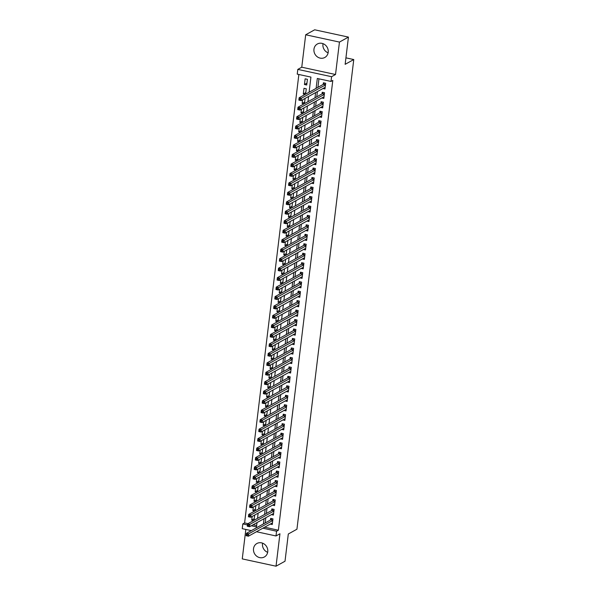 <?xml version="1.0" encoding="UTF-8"?>
<svg xmlns="http://www.w3.org/2000/svg" width="596" height="596" viewBox="0 0 596 596"><rect width="100%" height="100%" fill="white"/><g stroke="black" fill="none" stroke-linecap="round" stroke-linejoin="round"><path stroke-width="0.89" d="M328.113 52.828A7.703 7.003 61 0 1 322.943 44.223A7.703 7.003 61 0 1 323.032 43.664M313.958 49.2A7.703 7.003 -119 0 0 317.184 56.724A7.703 7.003 -119 0 0 324.813 57.477A7.703 7.003 -119 0 0 328.195 52.277A7.703 7.003 -119 0 0 324.976 44.752A7.703 7.003 -119 0 0 317.348 44A7.703 7.003 -119 0 0 313.958 49.2M267.664 552.336A7.703 7.003 61 0 1 262.501 543.723A7.703 7.003 61 0 1 262.59 543.172M253.516 548.7A7.703 7.003 -119 0 0 256.734 556.224A7.703 7.003 -119 0 0 264.363 556.977A7.703 7.003 -119 0 0 267.753 551.777A7.703 7.003 -119 0 0 264.527 544.252A7.703 7.003 -119 0 0 256.898 543.5A7.703 7.003 -119 0 0 253.516 548.7M309.093 92.238L310.926 77.093L297.233 74.135L297.806 69.397L331.577 76.698L331.004 81.436L317.31 78.478L316.118 88.35M301.762 67.206L335.526 74.507L339.452 42.078L348.436 37.101L314.673 29.8L305.688 34.777L301.762 67.206L297.806 69.397M245.828 529.434L242.259 558.899L276.03 566.2L279.949 533.77L276 535.96L256.481 531.736M251.326 530.626L242.229 528.659L242.803 523.921L247.444 524.927M298.864 74.485L244.598 522.93L242.803 523.921M339.452 42.078L305.688 34.777M348.436 37.101L345.144 64.323L353.771 59.548L296.935 529.218L288.308 534.001L285.015 561.223L276.03 566.2M322.972 88.521L324.976 88.953L325.669 83.269L323.382 82.777L323.188 84.431M321.825 97.99L323.837 98.422L324.522 92.738L322.242 92.246L322.041 93.9M320.678 107.459L322.689 107.891L323.375 102.207L321.095 101.715L320.894 103.369M319.538 116.928L321.542 117.36L322.227 111.675L319.948 111.184L319.747 112.838M318.391 126.397L320.395 126.829L321.08 121.144L318.8 120.653L318.599 122.314M317.243 135.866L319.247 136.298L319.94 130.613L317.653 130.122L317.452 131.783M316.096 145.335L318.108 145.767L318.793 140.082L316.513 139.591L316.312 141.252M314.949 154.804L316.96 155.236L317.646 149.551L315.366 149.06L315.165 150.721M313.801 164.273L315.813 164.705L316.498 159.02L314.219 158.529L314.017 160.19M312.662 173.741L314.666 174.174L315.351 168.489L313.071 167.998L312.87 169.659M311.514 183.21L313.518 183.643L314.211 177.966L311.924 177.466L311.723 179.128M310.367 192.679L312.371 193.111L313.064 187.435L310.777 186.935L310.583 188.597M309.22 202.148L311.231 202.58L311.917 196.904L309.637 196.404L309.436 198.066M308.072 211.617L310.084 212.049L310.769 206.372L308.49 205.873L308.288 207.535M306.933 221.086L308.937 221.518L309.622 215.841L307.342 215.342L307.141 217.004M305.785 230.555L307.789 230.987L308.475 225.31L306.195 224.819L305.994 226.473M304.638 240.024L306.642 240.456L307.335 234.779L305.048 234.288L304.854 235.941M303.491 249.493L305.502 249.925L306.188 244.248L303.908 243.757L303.707 245.41M302.343 258.962L304.355 259.394L305.04 253.717L302.761 253.225L302.559 254.879M301.204 268.431L303.208 268.863L303.893 263.186L301.613 262.694L301.412 264.348M300.056 277.9L302.06 278.339L302.746 272.655L300.466 272.163L300.265 273.817M298.909 287.369L300.913 287.808L301.606 282.124L299.319 281.632L299.118 283.286M297.762 296.838L299.773 297.277L300.459 291.593L298.179 291.101L297.978 292.755M296.614 306.307L298.626 306.746L299.311 301.062L297.031 300.57L296.83 302.224M295.467 315.776L297.478 316.215L298.164 310.531L295.884 310.039L295.683 311.693M294.327 325.245L296.331 325.684L297.017 320L294.737 319.508L294.536 321.162M293.18 334.721L295.184 335.153L295.877 329.469L293.59 328.977L293.388 330.631M292.033 344.19L294.037 344.622L294.729 338.938L292.442 338.446L292.249 340.1M290.885 353.659L292.897 354.091L293.582 348.407L291.302 347.915L291.101 349.569M289.738 363.128L291.749 363.56L292.435 357.876L290.155 357.384L289.954 359.038M288.598 372.597L290.602 373.029L291.288 367.345L289.008 366.853L288.807 368.514M287.451 382.066L289.455 382.498L290.14 376.814L287.861 376.322L287.659 377.983M286.303 391.535L288.308 391.967L289 386.282L286.713 385.791L286.512 387.452M285.156 401.004L287.168 401.436L287.853 395.751L285.573 395.26L285.372 396.921M284.009 410.473L286.02 410.905L286.706 405.22L284.426 404.729L284.225 406.39M282.869 419.942L284.873 420.374L285.558 414.697L283.279 414.198L283.078 415.859M281.722 429.411L283.726 429.843L284.411 424.166L282.132 423.667L281.93 425.328M280.574 438.88L282.579 439.312L283.271 433.635L280.984 433.136L280.783 434.797M279.427 448.348L281.439 448.781L282.124 443.104L279.844 442.605L279.643 444.266M278.28 457.817L280.291 458.25L280.977 452.573L278.697 452.073L278.496 453.735M277.133 467.286L279.144 467.718L279.829 462.042L277.55 461.542L277.349 463.204M275.993 476.755L277.997 477.187L278.682 471.51L276.402 471.019L276.201 472.673M274.845 486.224L276.849 486.656L277.542 480.979L275.255 480.488L275.054 482.142M273.698 495.693L275.702 496.125L276.395 490.448L274.108 489.957L273.914 491.611M272.551 505.162L274.562 505.594L275.248 499.917L272.968 499.426L272.767 501.08M271.404 514.631L273.415 515.071L274.1 509.386L271.821 508.895L271.62 510.548M254.246 518.706L251.735 520.099L252.175 516.456M255.386 509.237L252.875 510.63L253.322 506.987M256.533 499.768L254.023 501.162L254.462 497.511M257.681 490.299L255.17 491.693L255.61 488.042M258.828 480.83L256.317 482.224L256.757 478.573M259.975 471.362L257.465 472.747L257.904 469.104M261.115 461.893L258.612 463.278L259.051 459.635M262.262 452.424L259.752 453.809L260.199 450.166M263.41 442.955L260.899 444.34L261.339 440.697M264.557 433.486L262.046 434.871L262.486 431.228M265.704 424.017L263.194 425.402L263.633 421.759M266.844 414.548L264.341 415.933L264.78 412.29M267.991 405.079L265.481 406.465L265.928 402.822M269.139 395.61L266.628 396.996L267.068 393.353M270.286 386.141L267.775 387.527L268.215 383.884M271.433 376.665L268.923 378.058L269.362 374.415M272.581 367.196L270.07 368.589L270.51 364.946M273.72 357.727L271.21 359.12L271.657 355.477M274.868 348.258L272.357 349.651L272.797 346.008M276.015 338.789L273.504 340.182L273.944 336.539M277.162 329.32L274.652 330.713L275.091 327.07M278.31 319.851L275.799 321.244L276.239 317.601M279.45 310.382L276.946 311.775L277.386 308.132M280.597 300.913L278.086 302.306L278.533 298.663M281.744 291.444L279.233 292.837L279.673 289.194M282.891 281.975L280.381 283.368L280.82 279.725M284.039 272.506L281.528 273.899L281.968 270.256M285.179 263.037L282.675 264.43L283.115 260.787M286.326 253.568L283.815 254.961L284.262 251.311M287.473 244.099L284.962 245.492L285.402 241.842M288.62 234.63L286.11 236.023L286.549 232.373M289.768 225.161L287.257 226.547L287.697 222.904M290.915 215.692L288.404 217.078L288.844 213.435M292.055 206.223L289.544 207.609L289.991 203.966M293.202 196.755L290.692 198.14L291.131 194.497M294.35 187.286L291.839 188.671L292.278 185.028M295.497 177.817L292.986 179.202L293.426 175.559M296.644 168.348L294.133 169.733L294.573 166.09M297.784 158.879L295.281 160.264L295.72 156.621M298.931 149.41L296.421 150.795L296.868 147.152M300.079 139.941L297.568 141.326L298.007 137.683M301.226 130.464L298.715 131.858L299.155 128.214M302.373 120.995L299.863 122.389L300.302 118.746M303.513 111.526L301.01 112.92L301.449 109.277M304.66 102.058L302.15 103.451L302.597 99.808M305.808 92.589L303.297 93.982L303.99 88.297L306.269 88.797L305.621 94.168M244.598 522.93L247.966 523.653M253.114 524.771L256.66 525.53M254.052 520.278L254.686 515.063M253.643 520.509L251.735 520.099M255.2 510.809L255.833 505.594M254.783 511.04L252.875 510.63M256.347 501.34L256.973 496.125M255.93 501.571L254.023 501.162M257.487 491.871L258.12 486.656M257.077 492.102L255.17 491.693M258.634 482.402L259.267 477.187M258.224 482.633L256.317 482.224M259.781 472.933L260.415 467.718M259.372 473.164L257.465 472.747M260.929 463.464L261.562 458.25M260.519 463.695L258.612 463.278M262.076 453.996L262.702 448.781M261.659 454.227L259.752 453.809M263.216 444.527L263.849 439.312M262.806 444.758L260.899 444.34M264.363 435.058L264.996 429.843M263.954 435.289L262.046 434.871M265.511 425.589L266.144 420.374M265.101 425.82L263.194 425.402M266.658 416.12L267.291 410.905M266.248 416.351L264.341 415.933M267.805 406.651L268.431 401.428M267.388 406.882L265.481 406.465M268.952 397.182L269.578 391.959M268.535 397.413L266.628 396.996M270.092 387.713L270.726 382.49M269.683 387.936L267.775 387.527M271.24 378.244L271.873 373.022M270.83 378.467L268.923 378.058M272.387 368.775L273.02 363.553M271.977 368.998L270.07 368.589M273.534 359.306L274.167 354.084M273.117 359.53L271.21 359.12M274.681 349.837L275.307 344.615M274.264 350.061L272.357 349.651M275.821 340.368L276.455 335.146M275.412 340.592L273.504 340.182M276.969 330.899L277.602 325.677M276.559 331.123L274.652 330.713M278.116 321.43L278.749 316.208M277.706 321.654L275.799 321.244M279.263 311.961L279.897 306.739M278.853 312.185L276.946 311.775M280.411 302.492L281.036 297.27M279.993 302.716L278.086 302.306M281.55 293.016L282.184 287.801M281.141 293.247L279.233 292.837M282.698 283.547L283.331 278.332M282.288 283.778L280.381 283.368M283.845 274.078L284.478 268.863M283.435 274.309L281.528 273.899M284.992 264.609L285.626 259.394M284.583 264.84L282.675 264.43M286.14 255.14L286.765 249.925M285.722 255.371L283.815 254.961M287.287 245.671L287.913 240.456M286.87 245.902L284.962 245.492M288.427 236.202L289.06 230.987M288.017 236.433L286.11 236.023M289.574 226.733L290.207 221.518M289.164 226.964L287.257 226.547M290.721 217.264L291.355 212.049M290.312 217.495L288.404 217.078M291.869 207.795L292.502 202.58M291.451 208.026L289.544 207.609M293.016 198.326L293.642 193.111M292.599 198.557L290.692 198.14M294.156 188.857L294.789 183.643M293.746 189.088L291.839 188.671M295.303 179.389L295.936 174.174M294.893 179.619L292.986 179.202M296.45 169.92L297.084 164.705M296.041 170.151L294.133 169.733M297.598 160.451L298.231 155.228M297.188 160.682L295.281 160.264M298.745 150.982L299.371 145.759M298.328 151.213L296.421 150.795M299.885 141.513L300.518 136.29M299.475 141.736L297.568 141.326M301.032 132.044L301.665 126.821M300.622 132.267L298.715 131.858M302.179 122.575L302.813 117.352M301.77 122.798L299.863 122.389M303.327 113.106L303.96 107.883M302.917 113.329L301.01 112.92M304.474 103.637L305.1 98.414M304.057 103.86L302.15 103.451M305.204 94.392L303.297 93.982M306.724 85.004L307.417 79.32L305.13 78.828L304.444 84.513L306.724 85.004M264.691 527.192L278.369 530.231L332.799 80.438L331.004 81.436M318.949 78.828L317.914 87.351M317.4 91.605L316.767 96.82M316.252 101.074L315.619 106.289M315.105 110.543L314.479 115.758M313.965 120.012L313.332 125.227M312.818 129.481L312.185 134.696M311.671 138.95L311.038 144.165M310.523 148.419L309.89 153.641M309.376 157.888L308.75 163.11M308.236 167.357L307.603 172.579M307.089 176.826L306.456 182.048M305.942 186.295L305.308 191.517M304.794 195.764L304.161 200.986M303.647 205.233L303.021 210.455M302.5 214.702L301.874 219.924M301.36 224.17L300.727 229.393M300.213 233.639L299.579 238.862M299.065 243.108L298.432 248.331M297.918 252.577L297.285 257.8M296.771 262.054L296.145 267.269M295.631 271.523L294.998 276.738M294.484 280.992L293.85 286.207M293.336 290.461L292.703 295.676M292.189 299.93L291.556 305.145M291.042 309.399L290.416 314.613M289.902 318.867L289.269 324.082M288.755 328.336L288.121 333.551M287.607 337.805L286.974 343.02M286.46 347.274L285.827 352.489M285.313 356.743L284.687 361.958M284.165 366.212L283.54 371.427M283.025 375.681L282.392 380.896M281.878 385.15L281.245 390.365M280.731 394.619L280.098 399.842M279.584 404.088L278.95 409.31M278.436 413.557L277.81 418.779M277.296 423.026L276.663 428.248M276.149 432.495L275.516 437.717M275.002 441.964L274.369 447.186M273.855 451.433L273.221 456.655M272.707 460.902L272.081 466.124M271.567 470.371L270.934 475.593M270.42 479.84L269.787 485.062M269.273 489.309L268.64 494.531M268.125 498.785L267.492 504M266.978 508.254L266.352 513.469M265.831 517.723L265.205 522.938M270.264 524.1L272.268 524.54L272.953 518.855L270.673 518.364L270.472 520.017M353.771 59.548L345.926 57.849M335.526 74.507L331.577 76.698M278.369 530.231L276.574 531.222L276 535.96M251.318 525.761L256.496 526.886L257.01 522.61M257.524 518.356L258.157 513.141M258.671 508.887L259.305 503.672M259.819 499.418L260.452 494.203M260.966 489.949L261.592 484.734M262.106 480.48L262.739 475.265M263.253 471.011L263.886 465.789M264.4 461.542L265.034 456.32M265.548 452.073L266.181 446.851M266.695 442.605L267.321 437.382M267.835 433.136L268.468 427.913M268.982 423.667L269.615 418.444M270.13 414.198L270.763 408.975M271.277 404.729L271.91 399.506M272.424 395.26L273.05 390.037M273.571 385.791L274.197 380.568M274.711 376.322L275.345 371.099M275.859 366.853L276.492 361.63M277.006 357.376L277.639 352.161M278.153 347.908L278.786 342.693M279.3 338.439L279.926 333.224M280.44 328.97L281.074 323.755M281.588 319.501L282.221 314.286M282.735 310.032L283.368 304.817M283.882 300.563L284.515 295.348M285.03 291.094L285.655 285.879M286.169 281.625L286.803 276.41M287.317 272.156L287.95 266.941M288.464 262.687L289.097 257.472M289.611 253.218L290.245 248.003M290.759 243.749L291.384 238.534M291.906 234.28L292.532 229.065M293.046 224.811L293.679 219.589M294.193 215.342L294.826 210.12M295.34 205.873L295.974 200.651M296.488 196.404L297.121 191.182M297.635 186.935L298.261 181.713M298.775 177.466L299.408 172.244M299.922 167.998L300.555 162.775M301.069 158.529L301.703 153.306M302.217 149.06L302.85 143.837M303.364 139.591L303.99 134.368M304.504 130.122L305.137 124.899M305.651 120.653L306.284 115.43M306.798 111.176L307.432 105.961M307.946 101.707L308.579 96.492M262.888 528.183L276.574 531.222M315.604 92.596L314.971 97.819M314.457 102.065L313.824 107.287M313.31 111.541L312.676 116.756M312.162 121.01L311.537 126.225M311.023 130.479L310.389 135.694M309.875 139.948L309.242 145.163M308.728 149.417L308.095 154.632M307.581 158.886L306.947 164.101M306.433 168.355L305.808 173.57M305.294 177.824L304.66 183.039M304.146 187.293L303.513 192.508M302.999 196.762L302.366 201.977M301.852 206.231L301.218 211.446M300.704 215.7L300.079 220.915M299.557 225.169L298.931 230.384M298.417 234.638L297.784 239.853M297.27 244.107L296.637 249.329M296.123 253.576L295.489 258.798M294.975 263.045L294.342 268.267M293.828 272.514L293.202 277.736M292.688 281.983L292.055 287.205M291.541 291.451L290.908 296.674M290.394 300.92L289.76 306.143M289.246 310.389L288.613 315.612M288.099 319.858L287.473 325.081M286.959 329.327L286.326 334.55M285.812 338.796L285.179 344.019M284.665 348.273L284.031 353.488M283.517 357.742L282.884 362.957M282.37 367.21L281.744 372.425M281.223 376.679L280.597 381.894M280.083 386.148L279.45 391.363M278.935 395.617L278.302 400.832M277.788 405.086L277.155 410.301M276.641 414.555L276.008 419.77M275.494 424.024L274.868 429.239M274.354 433.493L273.72 438.708M273.206 442.962L272.573 448.177M272.059 452.431L271.426 457.646M270.912 461.9L270.279 467.115M269.764 471.369L269.139 476.584M268.625 480.838L267.991 486.06M267.477 490.307L266.844 495.529M266.33 499.776L265.697 504.998M265.183 509.245L264.55 514.467M264.035 518.714L263.41 523.936M264.676 527.266L262.881 528.265M306.955 83.12L304.444 84.513M247.474 534.649L246.558 534.456L246.446 535.402L247.362 535.603L247.474 534.649L248.711 533.83L248.428 536.199L246.141 535.707L246.431 533.338L248.711 533.83L272.752 520.509M272.469 522.878L248.428 536.199L247.362 535.603M246.558 534.456L246.431 533.338L270.763 519.861L271.694 518.58M248.621 525.18L247.705 524.987L247.593 525.933L248.502 526.134L248.621 525.18L249.858 524.361L249.568 526.73L247.288 526.238L247.578 523.869L249.858 524.361L273.899 511.04M273.616 513.409L249.568 526.73L248.502 526.134M247.705 524.987L247.578 523.869L271.91 510.392L272.841 509.111M249.769 515.711L248.852 515.518L248.741 516.464L249.65 516.658L249.769 515.711L251.005 514.892L250.715 517.261L248.435 516.769L248.718 514.4L251.005 514.892L275.047 501.571M274.763 503.94L250.715 517.261L249.65 516.658M248.852 515.518L248.718 514.4L273.05 500.923L273.989 499.642M250.909 506.242L250 506.049L249.88 506.995L250.797 507.189L250.909 506.242L252.153 505.423L251.862 507.792L249.582 507.3L249.866 504.931L252.153 505.423L276.194 492.102M275.903 494.471L251.862 507.792L250.797 507.189M250 506.049L249.866 504.931L274.197 491.454L275.136 490.173M252.056 496.773L251.147 496.58L251.028 497.526L251.944 497.72L252.056 496.773L253.293 495.954L253.009 498.323L250.73 497.831L251.013 495.462L253.293 495.954L277.341 482.633M277.051 485.002L253.009 498.323L251.944 497.72M251.147 496.58L251.013 495.462L275.345 481.985L276.276 480.704M253.203 487.305L252.287 487.111L252.175 488.057L253.091 488.251L253.203 487.305L254.44 486.485L254.157 488.854L251.87 488.362L252.16 485.993L254.44 486.485L278.481 473.164M278.198 475.533L254.157 488.854L253.091 488.251M252.287 487.111L252.16 485.993L276.492 472.516L277.423 471.235M254.35 477.836L253.434 477.642L253.322 478.588L254.231 478.782L254.35 477.836L255.587 477.016L255.297 479.385L253.017 478.893L253.307 476.524L255.587 477.016L279.628 463.695M279.345 466.065L255.297 479.385L254.231 478.782M253.434 477.642L253.307 476.524L277.639 463.047L278.57 461.766M255.498 468.367L254.581 468.173L254.47 469.119L255.379 469.313L255.498 468.367L256.734 467.547L256.444 469.916L254.164 469.425L254.447 467.055L256.734 467.547L280.776 454.227M280.493 456.596L256.444 469.916L255.379 469.313M254.581 468.173L254.447 467.055L278.779 453.578L279.718 452.297M256.638 458.898L255.729 458.704L255.617 459.65L256.526 459.844L256.638 458.898L257.882 458.078L257.591 460.447L255.311 459.956L255.595 457.586L257.882 458.078L281.923 444.758M281.632 447.127L257.591 460.447L256.526 459.844M255.729 458.704L255.595 457.586L279.926 444.102L280.865 442.828M257.785 449.429L256.876 449.235L256.757 450.181L257.673 450.375L257.785 449.429L259.022 448.609L258.738 450.978L256.459 450.479L256.742 448.118L259.022 448.609L283.07 435.289M282.78 437.658L258.738 450.978L257.673 450.375M256.876 449.235L256.742 448.118L281.074 434.633L282.012 433.359M258.932 439.96L258.023 439.766L257.904 440.712L258.82 440.906L258.932 439.96L260.169 439.14L259.886 441.509L257.599 441.01L257.889 438.649L260.169 439.14L284.217 425.82M283.927 428.189L259.886 441.509L258.82 440.906M258.023 439.766L257.889 438.649L282.221 425.164L283.152 423.89M260.079 430.491L259.163 430.297L259.051 431.243L259.96 431.437L260.079 430.491L261.316 429.671L261.033 432.04L258.746 431.541L259.036 429.18L261.316 429.671L285.357 416.351M285.074 418.72L261.033 432.04L259.96 431.437M259.163 430.297L259.036 429.18L283.368 415.695L284.299 414.421M261.227 421.022L260.31 420.828L260.199 421.774L261.108 421.968L261.227 421.022L262.464 420.202L262.173 422.571L259.893 422.072L260.184 419.711L262.464 420.202L286.505 406.882M286.222 409.251L262.173 422.571L261.108 421.968M260.31 420.828L260.184 419.711L284.508 406.226L285.447 404.952M262.374 411.553L261.458 411.352L261.346 412.305L262.255 412.499L262.374 411.553L263.611 410.733L263.32 413.103L261.041 412.603L261.324 410.242L263.611 410.733L287.652 397.413M287.361 399.782L263.32 413.103L262.255 412.499M261.458 411.352L261.324 410.242L285.655 396.757L286.594 395.483M263.514 402.084L262.605 401.883L262.486 402.836L263.402 403.03L263.514 402.084L264.751 401.264L264.468 403.626L262.188 403.134L262.471 400.773L264.751 401.264L288.799 387.944M288.509 390.313L264.468 403.626L263.402 403.03M262.605 401.883L262.471 400.773L286.803 387.288L287.741 386.014M264.661 392.615L263.752 392.414L263.633 393.367L264.55 393.561L264.661 392.615L265.898 391.796L265.615 394.157L263.335 393.665L263.618 391.296L265.898 391.796L289.947 378.475M289.656 380.844L265.615 394.157L264.55 393.561M263.752 392.414L263.618 391.296L287.95 377.819L288.881 376.545M265.809 383.146L264.892 382.945L264.78 383.891L265.697 384.092L265.809 383.146L267.045 382.327L266.762 384.688L264.475 384.197L264.766 381.827L267.045 382.327L291.086 369.006M290.803 371.368L266.762 384.688L265.697 384.092M264.892 382.945L264.766 381.827L289.097 368.35L290.029 367.076M266.956 373.677L266.04 373.476L265.928 374.422L266.837 374.623L266.956 373.677L268.193 372.858L267.902 375.219L265.622 374.728L265.913 372.358L268.193 372.858L292.234 359.537M291.951 361.899L267.902 375.219L266.837 374.623M266.04 373.476L265.913 372.358L290.245 358.881L291.176 357.607M268.103 364.208L267.187 364.007L267.075 364.953L267.984 365.154L268.103 364.208L269.34 363.389L269.049 365.75L266.77 365.259L267.053 362.889L269.34 363.389L293.381 350.068M293.098 352.43L269.049 365.75L267.984 365.154M267.187 364.007L267.053 362.889L291.384 349.412L292.323 348.139M269.243 354.739L268.334 354.538L268.215 355.484L269.131 355.685L269.243 354.739L270.487 353.92L270.197 356.281L267.917 355.79L268.2 353.421L270.487 353.92L294.528 340.599M294.238 342.961L270.197 356.281L269.131 355.685M268.334 354.538L268.2 353.421L292.532 339.944L293.47 338.67M270.39 345.27L269.481 345.069L269.362 346.015L270.279 346.216L270.39 345.27L271.627 344.443L271.344 346.812L269.064 346.321L269.347 343.952L271.627 344.443L295.676 331.13M295.385 333.492L271.344 346.812L270.279 346.216M269.481 345.069L269.347 343.952L293.679 330.475L294.61 329.201M271.538 335.801L270.621 335.6L270.51 336.546L271.426 336.747L271.538 335.801L272.774 334.974L272.491 337.343L270.204 336.852L270.495 334.483L272.774 334.974L296.815 321.661M296.532 324.023L272.491 337.343L271.426 336.747M270.621 335.6L270.495 334.483L294.826 321.006L295.758 319.732M272.685 326.332L271.769 326.131L271.657 327.077L272.566 327.279L272.685 326.332L273.922 325.505L273.631 327.875L271.351 327.383L271.642 325.014L273.922 325.505L297.963 312.192M297.68 314.554L273.631 327.875L272.566 327.279M271.769 326.131L271.642 325.014L295.974 311.537L296.905 310.263M273.832 316.863L272.916 316.662L272.804 317.608L273.713 317.81L273.832 316.863L275.069 316.036L274.778 318.406L272.499 317.914L272.782 315.545L275.069 316.036L299.11 302.716M298.827 305.085L274.778 318.406L273.713 317.81M272.916 316.662L272.782 315.545L297.113 302.068L298.052 300.786M274.972 307.394L274.063 307.193L273.951 308.139L274.86 308.341L274.972 307.394L276.216 306.567L275.926 308.937L273.646 308.445L273.929 306.076L276.216 306.567L300.257 293.247M299.967 295.616L275.926 308.937L274.86 308.341M274.063 307.193L273.929 306.076L298.261 292.599L299.199 291.317M276.119 297.918L275.21 297.724L275.091 298.671L276.008 298.872L276.119 297.918L277.356 297.099L277.073 299.468L274.793 298.976L275.076 296.607L277.356 297.099L301.405 283.778M301.114 286.147L277.073 299.468L276.008 298.872M275.21 297.724L275.076 296.607L299.408 283.13L300.347 281.848M277.267 288.449L276.358 288.255L276.239 289.202L277.155 289.403L277.267 288.449L278.503 287.63L278.22 289.999L275.933 289.507L276.224 287.138L278.503 287.63L302.552 274.309M302.261 276.678L278.22 289.999L277.155 289.403M276.358 288.255L276.224 287.138L300.555 273.661L301.487 272.379M278.414 278.98L277.498 278.786L277.386 279.733L278.295 279.934L278.414 278.98L279.651 278.161L279.368 280.53L277.08 280.038L277.371 277.669L279.651 278.161L303.692 264.84M303.409 267.209L279.368 280.53L278.295 279.934M277.498 278.786L277.371 277.669L301.703 264.192L302.634 262.91M279.561 269.511L278.645 269.317L278.533 270.264L279.442 270.457L279.561 269.511L280.798 268.692L280.507 271.061L278.228 270.569L278.518 268.2L280.798 268.692L304.839 255.371M304.556 257.74L280.507 271.061L279.442 270.457M278.645 269.317L278.518 268.2L302.842 254.723L303.781 253.442M280.709 260.042L279.792 259.849L279.68 260.795L280.589 260.988L280.709 260.042L281.945 259.223L281.655 261.592L279.375 261.1L279.658 258.731L281.945 259.223L305.986 245.902M305.696 248.271L281.655 261.592L280.589 260.988M279.792 259.849L279.658 258.731L303.99 245.254L304.928 243.973M281.848 250.573L280.94 250.38L280.82 251.326L281.737 251.519L281.848 250.573L283.085 249.754L282.802 252.123L280.522 251.631L280.805 249.262L283.085 249.754L307.134 236.433M306.843 238.802L282.802 252.123L281.737 251.519M280.94 250.38L280.805 249.262L305.137 235.785L306.076 234.504M282.996 241.104L282.087 240.911L281.968 241.857L282.884 242.05L282.996 241.104L284.232 240.285L283.949 242.654L281.67 242.162L281.953 239.793L284.232 240.285L308.281 226.964M307.99 229.333L283.949 242.654L282.884 242.05M282.087 240.911L281.953 239.793L306.284 226.316L307.216 225.035M284.143 231.635L283.227 231.442L283.115 232.388L284.031 232.582L284.143 231.635L285.38 230.816L285.097 233.185L282.809 232.693L283.1 230.324L285.38 230.816L309.421 217.495M309.138 219.864L285.097 233.185L284.031 232.582M283.227 231.442L283.1 230.324L307.432 216.847L308.363 215.566M285.29 222.166L284.374 221.973L284.262 222.919L285.171 223.113L285.29 222.166L286.527 221.347L286.236 223.716L283.957 223.224L284.247 220.855L286.527 221.347L310.568 208.026M310.285 210.395L286.236 223.716L285.171 223.113M284.374 221.973L284.247 220.855L308.579 207.371L309.51 206.097M286.438 212.697L285.521 212.504L285.41 213.45L286.318 213.644L286.438 212.697L287.674 211.878L287.384 214.247L285.104 213.748L285.387 211.386L287.674 211.878L311.715 198.557M311.432 200.927L287.384 214.247L286.318 213.644M285.521 212.504L285.387 211.386L309.719 197.902L310.658 196.628M287.577 203.229L286.669 203.035L286.549 203.981L287.466 204.175L287.577 203.229L288.822 202.409L288.531 204.778L286.251 204.279L286.534 201.917L288.822 202.409L312.863 189.088M312.572 191.458L288.531 204.778L287.466 204.175M286.669 203.035L286.534 201.917L310.866 188.433L311.805 187.159M288.725 193.76L287.816 193.566L287.697 194.512L288.613 194.706L288.725 193.76L289.961 192.94L289.678 195.309L287.399 194.81L287.682 192.448L289.961 192.94L314.01 179.619M313.72 181.989L289.678 195.309L288.613 194.706M287.816 193.566L287.682 192.448L312.013 178.964L312.945 177.69M289.872 184.291L288.963 184.097L288.844 185.043L289.76 185.237L289.872 184.291L291.109 183.471L290.826 185.84L288.538 185.341L288.829 182.979L291.109 183.471L315.15 170.151M314.867 172.52L290.826 185.84L289.76 185.237M288.963 184.097L288.829 182.979L313.161 169.495L314.092 168.221M291.019 174.822L290.103 174.628L289.991 175.574L290.9 175.768L291.019 174.822L292.256 174.002L291.965 176.371L289.686 175.872L289.976 173.511L292.256 174.002L316.297 160.682M316.014 163.051L291.965 176.371L290.9 175.768M290.103 174.628L289.976 173.511L314.308 160.026L315.239 158.752M292.167 165.353L291.25 165.152L291.139 166.105L292.047 166.299L292.167 165.353L293.403 164.533L293.113 166.895L290.833 166.403L291.116 164.042L293.403 164.533L317.445 151.213M317.161 153.582L293.113 166.895L292.047 166.299M291.25 165.152L291.116 164.042L315.448 150.557L316.387 149.283M293.306 155.884L292.398 155.683L292.286 156.636L293.195 156.83L293.306 155.884L294.551 155.064L294.26 157.426L291.98 156.934L292.264 154.565L294.551 155.064L318.592 141.744M318.301 144.113L294.26 157.426L293.195 156.83M292.398 155.683L292.264 154.565L316.595 141.088L317.534 139.814M294.454 146.415L293.545 146.214L293.426 147.16L294.342 147.361L294.454 146.415L295.69 145.595L295.407 147.957L293.128 147.465L293.411 145.096L295.69 145.595L319.739 132.275M319.449 134.644L295.407 147.957L294.342 147.361M293.545 146.214L293.411 145.096L317.743 131.619L318.681 130.345M295.601 136.946L294.692 136.745L294.573 137.691L295.489 137.892L295.601 136.946L296.838 136.126L296.555 138.488L294.268 137.996L294.558 135.627L296.838 136.126L320.886 122.806M320.596 125.167L296.555 138.488L295.489 137.892M294.692 136.745L294.558 135.627L318.89 122.15L319.821 120.876M296.748 127.477L295.832 127.276L295.72 128.222L296.629 128.423L296.748 127.477L297.985 126.657L297.702 129.019L295.415 128.527L295.705 126.158L297.985 126.657L322.026 113.337M321.743 115.699L297.702 129.019L296.629 128.423M295.832 127.276L295.705 126.158L320.037 112.681L320.968 111.407M297.896 118.008L296.979 117.807L296.868 118.753L297.776 118.954L297.896 118.008L299.132 117.189L298.842 119.55L296.562 119.058L296.853 116.689L299.132 117.189L323.174 103.868M322.89 106.23L298.842 119.55L297.776 118.954M296.979 117.807L296.853 116.689L321.177 103.212L322.116 101.938M299.043 108.539L298.127 108.338L298.015 109.284L298.924 109.485L299.043 108.539L300.28 107.72L299.989 110.081L297.709 109.59L297.993 107.22L300.28 107.72L324.321 94.399M324.03 96.761L299.989 110.081L298.924 109.485M298.127 108.338L297.993 107.22L322.324 93.743L323.263 92.469M300.183 99.07L299.274 98.869L299.155 99.815L300.071 100.016L300.183 99.07L301.42 98.243L301.136 100.612L298.857 100.121L299.14 97.751L301.42 98.243L325.468 84.93M325.178 87.292L301.136 100.612L300.071 100.016M299.274 98.869L299.14 97.751L323.472 84.274L324.41 83M272.782 520.293L270.763 519.861M272.804 520.129L270.904 519.719M273.929 510.824L271.91 510.392M273.944 510.66L272.052 510.25M275.076 501.355L273.05 500.923M275.091 501.191L273.191 500.782M276.216 491.886L274.197 491.454M276.239 491.722L274.339 491.305M277.363 482.417L275.345 481.985M277.386 482.253L275.486 481.836M278.511 472.948L276.492 472.516M278.533 472.777L276.633 472.367M279.658 463.479L277.639 463.047M279.68 463.308L277.781 462.898M280.805 454.01L278.779 453.578M280.82 453.839L278.928 453.429M281.945 444.542L279.926 444.102M281.968 444.37L280.068 443.96M283.093 435.073L281.074 434.633M283.115 434.901L281.215 434.491M284.24 425.604L282.221 425.164M284.262 425.432L282.362 425.022M285.387 416.135L283.368 415.695M285.41 415.963L283.51 415.554M286.534 406.666L284.508 406.226M286.549 406.494L284.657 406.085M287.674 397.197L285.655 396.757M287.697 397.025L285.797 396.616M288.822 387.728L286.803 387.288M288.844 387.556L286.944 387.147M289.969 378.259L287.95 377.819M289.991 378.087L288.091 377.678M291.116 368.79L289.097 368.35M291.139 368.619L289.239 368.209M292.264 359.321L290.245 358.881M292.278 359.15L290.386 358.74M293.411 349.852L291.384 349.412M293.426 349.681L291.526 349.271M294.551 340.383L292.532 339.944M294.573 340.212L292.673 339.802M295.698 330.914L293.679 330.475M295.72 330.743L293.821 330.333M296.845 321.445L294.826 321.006M296.868 321.274L294.968 320.864M297.993 311.976L295.974 311.537M298.015 311.805L296.115 311.395M299.14 302.5L297.113 302.068M299.155 302.336L297.262 301.926M300.28 293.031L298.261 292.599M300.302 292.867L298.402 292.457M301.427 283.562L299.408 283.13M301.449 283.398L299.55 282.988M302.574 274.093L300.555 273.661M302.597 273.929L300.697 273.519M303.722 264.624L301.703 264.192M303.744 264.46L301.844 264.05M304.869 255.155L302.842 254.723M304.884 254.991L302.991 254.581M306.009 245.686L303.99 245.254M306.031 245.522L304.131 245.105M307.156 236.217L305.137 235.785M307.178 236.053L305.279 235.636M308.303 226.748L306.284 226.316M308.326 226.577L306.426 226.167M309.451 217.279L307.432 216.847M309.473 217.108L307.573 216.698M310.598 207.81L308.579 207.371M310.613 207.639L308.721 207.229M311.745 198.341L309.719 197.902M311.76 198.17L309.86 197.76M312.885 188.872L310.866 188.433M312.907 188.701L311.008 188.291M314.032 179.403L312.013 178.964M314.055 179.232L312.155 178.822M315.18 169.934L313.161 169.495M315.202 169.763L313.302 169.353M316.327 160.466L314.308 160.026M316.349 160.294L314.45 159.884M317.474 150.997L315.448 150.557M317.489 150.825L315.597 150.416M318.614 141.528L316.595 141.088M318.637 141.356L316.737 140.947M319.761 132.059L317.743 131.619M319.784 131.887L317.884 131.478M320.909 122.59L318.89 122.15M320.931 122.418L319.031 122.009M322.056 113.121L320.037 112.681M322.078 112.949L320.179 112.54M323.203 103.652L321.177 103.212M323.218 103.481L321.326 103.071M324.343 94.183L322.324 93.743M324.366 94.012L322.466 93.602M325.49 84.714L323.472 84.274M325.513 84.543L323.613 84.133"/></g></svg>
